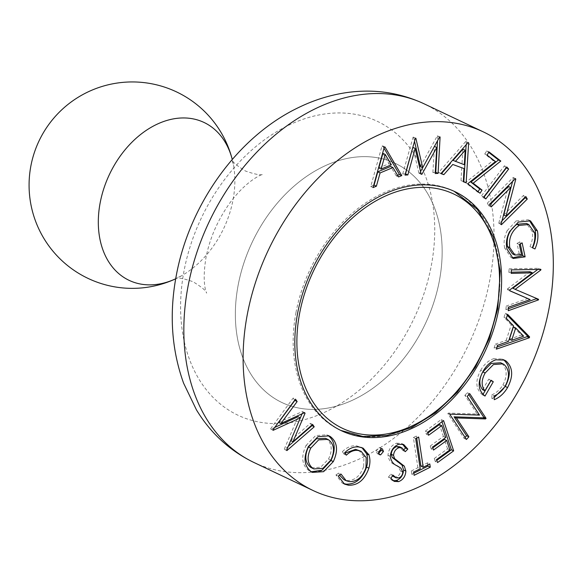 <?xml version="1.0" encoding="UTF-8"?>
<svg xmlns="http://www.w3.org/2000/svg" width="582" height="582" viewBox="0 0 582 582"><rect width="100%" height="100%" fill="white"/><g stroke="black" fill="none" stroke-linecap="round" stroke-linejoin="round"><path stroke-width="0.44" stroke-dasharray="2.91 2.18" d="M439.359 280.888A132.332 95.703 115.4 0 0 395.44 163.447A132.332 95.703 115.4 0 0 238.154 285.158A132.332 95.703 115.4 0 0 282.074 402.599A132.332 95.703 115.4 0 0 439.359 280.888A132.332 95.703 115.4 0 0 395.44 163.447A132.332 95.703 115.4 0 0 238.154 285.158A132.332 95.703 115.4 0 0 282.074 402.599A132.332 95.703 115.4 0 0 439.359 280.888M176.026 278.647A103.218 103.218 0 0 1 175.684 278.807A87.373 63.183 115.4 0 0 176.026 278.647A87.373 63.183 115.4 0 0 181.388 275.883A87.373 63.183 115.4 0 0 233.011 199.997A87.373 63.183 115.4 0 0 233.608 165.725A87.373 63.183 115.4 0 0 232.356 159.824A87.373 63.183 115.4 0 0 232.262 159.461A103.218 103.218 0 0 1 232.356 159.824M373.709 185.258L370.749 186.495L381.945 146.184L384.258 147.282M381.945 146.184L382.665 145.886L384.978 146.977M382.665 145.886L384.011 148.17M397.579 175.291L396.255 175.844L398.568 176.943M396.255 175.844L390.624 166.467M370.749 186.495L373.062 187.586M378.838 167.958L389.031 163.702L382.912 153.342M389.031 163.702L391.344 164.793M405.348 173.865L402.693 174.003L405.007 175.102M402.693 174.003L413.075 137.141L415.388 138.24M413.075 137.141L415.868 138.218M413.555 137.119L414.522 141.302M420.386 166.576L437.3 135.897L439.614 136.988M437.3 135.897L440.094 136.966M437.78 135.868L437.511 140.808M435.263 172.33L432.877 172.454L435.191 173.552M432.877 172.454L434.456 146.38M431.167 152.317L422.663 167.66M420.553 171.464L419.629 173.13L421.106 173.829M419.629 173.13L418.894 173.167L421.208 174.265M418.894 173.167L412.856 147.297M441.083 173.4L438.595 172.498L465.702 141.521L468.015 142.619M465.702 141.521L468.656 142.852M466.342 141.753L466.153 144.743M463.337 181.497L461.009 180.653L463.323 181.744M461.009 180.653L461.744 167.478M438.595 172.498L440.909 173.596M453.051 160.377L462.006 163.637L462.901 149.159M462.006 163.637L464.32 164.728M478.048 191.674L477.757 192.14L465.454 182.632L493.15 160.487L495.464 161.578M493.15 160.487L484.762 153.997L487.076 155.096M484.762 153.997L486.719 150.854L489.033 151.946M486.719 150.854L488.742 152.419M477.757 192.14L480.07 193.239M465.454 182.632L467.768 183.723M484.093 197.065L483.497 197.844L481.561 195.734L483.868 196.832M481.561 195.734L504.405 165.834L506.718 166.932M504.405 165.834L506.122 167.711M483.497 197.844L485.81 198.942M489.928 204.806L488.865 205.861L491.179 206.959M488.865 205.861L487.309 203.176L489.615 204.267M487.309 203.176L513.149 177.51L515.463 178.601M513.149 177.51L515.179 178.885M513.477 178.077L512.582 181.468M503.714 215.042L523.494 195.399L525.808 196.49M523.494 195.399L524.746 197.553M501.997 220.789L499.138 223.626L501.451 224.725M499.138 223.626L498.803 223.044L501.117 224.143M498.803 223.044L508.399 186.458M532.297 247.699L529.984 246.608L532.297 247.706M529.984 246.608C532.304 241.457 533.054 236.452 532.239 231.585L534.552 232.684M532.239 231.585L526.412 223.437M512.509 253.876L519.239 253.767L521.552 254.858M519.239 253.767L517.042 243.465L519.355 244.556M517.042 243.465L519.842 241.828L522.156 242.927M519.842 241.828L520.308 244.004M512.058 257.862L510.858 257.397L504.71 248.063L507.024 249.161M504.71 248.063C503.408 242.447 504.223 236.648 507.169 230.676L509.483 231.774M507.169 230.676L516.081 220.956L518.395 222.048M516.081 220.956L528.172 219.749L529.336 220.396M511.251 272.231L508.85 272.289L511.163 273.387M508.85 272.289L509.126 268.797L511.433 269.895M509.126 268.797L538.583 268.287L540.896 269.379M538.583 268.287L538.539 268.884L539.638 269.401M538.539 268.884L537.804 269.437M512.88 288.243L538.539 299.293M508.377 308.751L505.911 309.639L508.224 310.73M505.911 309.639L506.187 306.067L508.501 307.165M506.187 306.067L527.83 298.479M509.796 290.709L507.482 289.705L509.788 290.804M507.482 289.705L507.548 288.803L509.861 289.894M507.548 288.803L530.086 271.736M497.093 346.996L494.096 348.029L496.41 349.127M494.096 348.029L495.347 344.158L497.654 345.25M495.347 344.158L506.224 340.295L508.53 341.387M506.224 340.295L511.236 324.734L513.55 325.833M511.236 324.734L504.012 317.299L506.325 318.39M504.012 317.299L505.314 313.269L507.628 314.367M505.314 313.269L507.315 315.32M509.388 339.226L521.327 335.072L513.375 326.888M521.327 335.072L523.64 336.17M494.162 397.535L491.965 398.605L494.271 399.696M491.965 398.605L491.768 394.865L494.082 395.956M491.768 394.865C496.199 393.054 499.916 389.758 502.913 384.993L505.22 386.084M502.913 384.993C507.569 375.827 507.184 368.632 501.757 363.415L504.063 364.514M482.602 389.714L488.756 379.129L491.07 380.228M488.756 379.129L490.866 380.577M482.995 394.414L482.674 394.974L484.981 396.073M482.674 394.974C475.654 389.351 474.999 381.123 480.71 370.29L483.024 371.389M480.71 370.29C484.02 364.405 488.305 360.542 493.551 358.708L495.864 359.8M493.551 358.708L502.157 359.014L503.263 359.625M465.054 437.373L464.123 438.37L447.798 413.686L448.358 413.089L477.189 414.006L464.843 395.345L467.157 396.437M464.843 395.345L467.426 392.566L469.739 393.665M467.426 392.566L468.808 394.661M464.123 438.37L466.437 439.461M447.798 413.686L450.112 414.784M448.358 413.089L450.664 414.18M477.189 414.006L479.503 415.097M427.857 433.008L426.286 434.15L425.297 431.167L441.272 419.549L443.586 420.641M441.272 419.549L442.014 421.783M436.827 460.326L435.263 461.468L437.569 462.559M435.263 461.468L434.267 458.485L436.58 459.584M434.267 458.485L447.551 448.824L449.857 449.922M447.551 448.824L444.393 439.381M432.797 447.82L431.233 448.962L433.539 450.053M431.233 448.962L430.243 446.001L432.557 447.1M430.243 446.001L443.411 436.427L445.725 437.519M443.411 436.427L439.454 424.569M426.286 434.15L428.599 435.241M425.297 431.167L427.61 432.266M420.902 466.16L427.486 462.85L429.8 463.941M427.486 462.85L427.799 464.953M413.809 473.217L411.816 474.228L414.122 475.319M411.816 474.228L411.329 470.983L413.642 472.082M411.329 470.983L417.898 467.673L420.211 468.772M417.898 467.673L413.38 437.548L415.694 438.646M413.38 437.548L416.385 436.042L418.691 437.133M416.385 436.042L416.697 438.144M393.628 476.709L396.357 476.833C398.823 475.96 400.198 474.046 400.481 471.093L398.597 467.048L394.742 464.662C390.929 463.148 388.674 460.027 387.976 455.291C388.601 449.195 391.439 445.165 396.502 443.2L398.808 444.292M396.502 443.2L401.398 443.426L402.482 444.095M403.944 449.588L402.97 450.57L405.283 451.668M402.97 450.57L399.579 446.765M393.17 480.703L391.962 480.31L388.441 477.051L390.755 478.149M388.441 477.051L390.886 474.134L393.199 475.232M390.886 474.134L392.574 475.981M396.357 476.833L398.67 477.931M400.481 471.093L402.788 472.184M398.597 467.048L400.911 468.146M394.742 464.662L397.048 465.753M387.976 455.291L390.289 456.39M378.307 453.771L377.267 453.625L376.183 451.006L378.496 452.098M376.183 451.006L379.042 447.594L381.356 448.693M379.042 447.594L380.039 447.733L380.984 448.773M343.438 483.533L342.18 483.016L335.93 474.948L338.244 476.047M335.93 474.948L338.753 473.021L341.067 474.119M338.753 473.021L339.561 475.145M343.875 479.619L349.382 481.641M347.068 480.543C354.794 480.674 360.331 475.967 363.685 466.408L365.991 467.506M363.685 466.408L363.881 456.521L358.825 450.242M345.002 453.182L344.006 454.098L346.319 455.189M344.006 454.098L342.398 451.647L344.711 452.738M342.398 451.647C346.959 447.158 351.724 445.245 356.693 445.907L358.999 447.005M356.693 445.907L361.917 447.653M309.086 470.758C301.84 465.222 300.814 456.805 306.016 445.506L308.329 446.598M306.016 445.506L315.655 435.576L326.757 434.79L328.044 435.467M311.545 467.841L320.667 467.215L328.554 459.002C332.7 450.024 331.951 443.273 326.298 438.748L325.454 438.297M326.298 438.748L328.612 439.847M328.554 459.002L330.867 460.093M290.702 440.596L310.308 423.354L312.621 424.445M310.308 423.354L311.639 425.318M288.279 446.27L284.583 449.486L286.897 450.584M284.583 449.486L286.62 450.177M284.307 449.078L298.042 416.748M274.719 427.443L270.863 429.21L273.176 430.309M270.863 429.21L272.907 429.909M270.594 428.81L293.175 398.052L295.489 399.15M293.175 398.052L294.674 400.263M278.596 422.357L302.327 411.554L304.633 412.653M302.327 411.554L304.19 412.856M302.742 412.172L302.036 413.831M300.341 417.84L294.543 431.538M295.962 312.563A132.332 95.703 -64.6 0 1 453.247 190.852A132.332 95.703 -64.6 0 1 497.166 308.293A132.332 95.703 -64.6 0 1 339.881 430.003A132.332 95.703 -64.6 0 1 295.962 312.563M431.291 265.661A162.618 117.608 115.4 0 0 337.014 112.966A162.618 117.608 115.4 0 0 184.036 270.906A162.618 117.608 115.4 0 0 278.32 423.601A162.618 117.608 115.4 0 0 431.291 265.661M253.912 462.472A198.491 143.55 115.4 0 0 489.84 279.906A198.491 143.55 115.4 0 0 423.965 103.749M454.898 191.638L454.076 191.252M340.71 430.389L341.532 430.782M181.388 275.883L175.72 278.429C177.772 277.33 183.548 278.429 193.064 281.739C201.787 287.144 206.304 290.92 206.61 293.066C207.287 294.157 201.372 285.842 205.999 257.564C209.782 238.191 217.726 219.996 229.832 202.994C247.997 178.347 264.221 173.56 262.875 174.367C260.932 175.48 255.156 174.374 245.531 171.057C236.954 165.783 232.436 162.007 231.992 159.723L233.608 165.725M513.171 258.488L510.858 257.397M530.486 220.847L528.172 219.749M504.47 360.105L502.157 359.014M403.712 444.524L401.398 443.426M394.276 481.401L391.962 480.31M379.58 454.717L377.267 453.625M382.352 448.831L380.039 447.733M344.486 484.108L342.18 483.016M363.146 448.162L360.833 447.063M312.389 472.388L310.075 471.296M329.07 435.882L326.757 434.79"/><path stroke-width="0.87" d="M297.613 313.342A132.332 95.703 115.4 0 0 341.532 430.782A132.332 95.703 115.4 0 0 498.818 309.078A132.332 95.703 115.4 0 0 454.898 191.638A132.332 95.703 115.4 0 0 297.613 313.342M549.117 308.009A198.491 143.55 115.4 0 0 483.242 131.845A198.491 143.55 115.4 0 0 247.314 314.411A198.491 143.55 115.4 0 0 313.189 490.575A198.491 143.55 115.4 0 0 549.117 308.009M100.162 202.82A87.373 63.183 115.4 0 0 150.818 284.86A87.373 63.183 115.4 0 0 175.684 278.8A103.218 103.218 0 0 1 29.1 187.339A103.218 103.218 0 0 1 232.262 159.461A87.373 63.183 115.4 0 0 182.355 117.957A87.373 63.183 115.4 0 0 100.162 202.82M330.3 436.536C337.407 442.065 338.411 450.417 333.326 461.591L323.592 471.682L312.389 472.388L311.392 471.857C304.153 466.32 303.127 457.903 308.329 446.598L317.968 436.675L329.07 435.882L330.3 436.536L328.044 435.467M381.356 448.693L382.352 448.831L383.48 451.45L380.621 454.862L379.58 454.717L378.496 452.098L381.356 448.693M418.691 437.133L423.209 467.259L429.8 463.941L430.28 467.186L414.122 475.319L413.642 472.082L420.211 468.772L415.694 438.646L418.691 437.133M479.503 415.097L467.157 396.437L469.739 393.665L486.065 418.342L485.519 418.931L456.397 417.92L468.903 436.813L466.437 439.461L450.112 414.784L450.664 414.18L479.503 415.097M507.628 314.367L529.613 336.898L529.329 337.778L496.41 349.127L497.654 345.25L508.53 341.387L513.55 325.833L506.325 318.39L507.628 314.367M518.395 222.048L530.486 220.847L537.412 230.894C538.561 236.699 537.739 242.723 534.96 248.965L532.297 247.706C534.618 242.556 535.367 237.543 534.552 232.684L528.725 224.528L519.18 225.394C511.571 231.047 508.442 238.46 509.803 247.634L514.823 254.974L521.552 254.858L519.355 244.556L522.156 242.927L525.124 256.851L513.171 258.488L507.024 249.161C505.714 243.538 506.536 237.747 509.483 231.774L518.395 222.048M485.81 198.942L483.868 196.832L506.718 166.932L508.653 169.049L485.81 198.942M440.909 173.596L468.015 142.619L468.656 142.852L466.138 182.77L463.323 181.744L464.058 168.576L452.774 164.473L443.833 174.651L440.909 173.596M373.062 187.586L384.258 147.282L384.978 146.977L401.769 175.597L398.568 176.943L392.937 167.565L380.097 172.927L376.387 186.204L373.062 187.586M415.17 148.395L407.837 174.956L405.007 175.102L415.388 138.24L415.868 138.218L422.699 167.674L439.614 136.988L440.094 136.966L438.086 173.4L435.191 173.552L436.762 147.479L421.943 174.229L421.208 174.265L415.17 148.395L412.856 147.297L405.523 173.858L407.837 174.956M467.768 183.723L495.464 161.578L487.076 155.096L489.033 151.946L500.804 161.054L473.181 183.221L482.042 190.067L480.07 193.239L467.768 183.723M510.712 187.55L491.179 206.959L489.615 204.267L515.463 178.601L515.79 179.169L506.027 216.14L525.808 196.49L527.292 199.059L501.451 224.725L501.117 224.143L510.712 187.55L508.399 186.458L489.928 204.806M532.399 272.834L511.163 273.387L511.433 269.895L540.896 269.379L540.853 269.975L515.186 289.341L538.539 299.293L538.496 299.883L508.224 310.73L508.501 307.165L530.144 299.57L509.788 290.804L509.861 289.894L532.399 272.834L530.086 271.736L511.251 272.231M506.034 361.015C512.96 367.358 513.477 376.205 507.577 387.554C504.07 393.432 499.64 397.484 494.271 399.696L494.082 395.956C498.512 394.145 502.23 390.857 505.22 386.084C509.883 376.925 509.497 369.73 504.063 364.514L502.935 363.859L493.463 364.55L485.162 372.989C481.249 380.082 481.161 386.019 484.915 390.813L491.07 380.228L493.296 381.756L484.981 396.073C477.968 390.442 477.313 382.214 483.024 371.389C486.334 365.503 490.619 361.64 495.864 359.8L504.47 360.105L506.034 361.015L503.721 359.916C510.647 366.26 511.163 375.106 505.263 386.455L507.577 387.554M427.61 432.266L443.586 420.641L453.662 450.854L437.569 462.559L436.58 459.584L449.857 449.922L446.707 440.479L433.539 450.053L432.557 447.1L445.725 437.519L441.767 425.668L428.599 435.241L427.61 432.266M390.289 456.39C390.915 450.293 393.752 446.263 398.808 444.292L403.712 444.524L407.829 449.093L405.283 451.668L401.893 447.864L399.085 447.66C395.804 448.875 393.949 451.436 393.534 455.35L394.545 458.551L404.308 466.16L405.887 471.114C405.45 476.425 403.02 479.924 398.605 481.62L394.276 481.401L390.755 478.149L393.199 475.232L395.942 477.807L398.67 477.931C401.136 477.058 402.511 475.145 402.788 472.184L400.911 468.146L397.048 465.753C393.243 464.247 390.988 461.126 390.289 456.39M368.864 468.197C364.688 479.888 357.872 485.57 348.429 485.228L344.486 484.108L338.244 476.047L341.067 474.119L346.188 480.717L349.382 481.641C357.108 481.772 362.644 477.058 365.991 467.506L366.194 457.619L361.138 451.341L357.879 450.424C353.863 449.988 350.015 451.581 346.319 455.189L344.711 452.738C349.273 448.256 354.031 446.343 358.999 447.005L363.146 448.162L368.886 454.797C370.268 458.834 370.261 463.301 368.864 468.197L366.558 467.099C362.375 478.797 355.558 484.471 346.115 484.137L348.429 485.228M293.015 441.694L312.621 424.445L314.222 426.817L286.897 450.584L286.62 450.177L300.356 417.847L273.176 430.309L272.907 429.909L295.489 399.15L297.133 401.565L280.91 423.449L304.633 412.653L305.055 413.264L293.015 441.694L290.702 440.596L294.543 431.538M384.011 148.17L399.456 174.505L401.769 175.597M399.456 174.505L397.579 175.291M380.097 172.927L377.783 171.828L390.624 166.467L392.937 167.565M377.783 171.828L374.073 185.105L376.387 186.204M374.073 185.105L373.709 185.258M385.226 154.441L382.912 153.342L378.838 167.958L381.152 169.049L391.344 164.793L385.226 154.441L381.152 169.049M414.522 141.302L420.386 166.576L422.699 167.674M437.511 140.808L435.773 172.301L438.086 173.4M435.773 172.301L435.263 172.33M431.167 152.317L434.456 146.38L436.762 147.479M422.663 167.66L420.553 171.464M421.106 173.829L421.943 174.229M466.153 144.743L463.825 181.671L466.138 182.77M463.825 181.671L463.337 181.497M452.774 164.473L464.058 168.576M450.461 163.375L441.52 173.552L443.833 174.651M441.52 173.552L441.083 173.4M465.214 150.258L462.901 149.159L453.051 160.377L464.32 164.728L465.214 150.258L455.364 161.469M488.742 152.419L498.49 159.955L500.804 161.054M498.49 159.955L470.874 182.122L473.181 183.221M470.874 182.122L479.728 188.975L482.042 190.067M479.728 188.975L478.048 191.674M506.122 167.711L508.653 169.049M506.347 167.951L484.093 197.065M515.179 178.885L515.79 179.169M512.582 181.468L503.714 215.042L506.027 216.14M524.746 197.553L527.292 199.059M524.979 197.96L501.997 220.789M529.336 220.396L535.105 229.795L537.412 230.894M535.105 229.795C536.248 235.601 535.425 241.625 532.646 247.867L534.96 248.965M528.725 224.528L526.412 223.437L516.867 224.296L519.18 225.394M516.867 224.296C509.257 229.955 506.129 237.369 507.489 246.542L509.803 247.634M507.489 246.542L512.509 253.876L514.823 254.974M520.308 244.004L522.811 255.753L525.124 256.851M522.811 255.753L512.058 257.862M539.638 269.401L540.853 269.975M537.804 269.437L512.88 288.243L515.186 289.341M536.218 298.304L536.182 298.784L538.496 299.883M536.182 298.784L508.377 308.751M509.796 290.709L530.144 299.57M507.315 315.32L527.299 335.799L529.613 336.898M527.299 335.799L527.016 336.68L529.329 337.778M527.016 336.68L497.093 346.996M515.681 327.986L513.375 326.888L509.388 339.226L511.702 340.325L523.64 336.17L515.681 327.986L511.702 340.325M505.263 386.455L494.162 397.535M501.72 363.394L500.622 362.761L491.15 363.452L482.856 371.891L485.162 372.989M482.856 371.891C478.935 378.984 478.855 384.928 482.602 389.714L484.915 390.813M490.866 380.577L493.296 381.756M490.982 380.664L482.995 394.414M503.263 359.625L503.721 359.916M468.808 394.661L483.751 417.25L486.065 418.342M483.751 417.25L483.213 417.832L485.519 418.931M483.213 417.832L454.091 416.828L456.397 417.92M454.091 416.828L466.589 435.722L468.903 436.813M466.589 435.722L465.054 437.373M442.014 421.783L451.356 449.762L453.662 450.854M451.356 449.762L436.827 460.326M432.797 447.82L444.393 439.381L446.707 440.479M427.857 433.008L439.454 424.569L441.767 425.668M416.697 438.144L420.902 466.16L423.209 467.259M427.799 464.953L427.966 466.087L430.28 467.186M427.966 466.087L413.809 473.217M402.482 444.095L405.516 448.002L407.829 449.093M405.516 448.002L403.944 449.588M401.893 447.864L399.579 446.765L396.771 446.569L399.085 447.66M396.771 446.569C393.49 447.776 391.635 450.337 391.22 454.251L393.534 455.35M391.22 454.251L392.232 457.452L394.545 458.551M392.232 457.452L401.995 465.062L404.308 466.16M401.995 465.062L403.573 470.016L405.887 471.114M403.573 470.016C403.137 475.327 400.707 478.826 396.291 480.521L398.605 481.62M396.291 480.521L393.17 480.703M392.574 475.981L395.942 477.807M380.984 448.773L381.166 450.352L383.48 451.45M381.166 450.352L378.307 453.771M378.838 454.018L380.621 454.862M346.115 484.137L343.438 483.533M339.561 475.145L343.875 479.619L346.188 480.717M361.138 451.341L355.566 449.326L357.879 450.424M355.566 449.326L345.002 453.182M361.917 447.653L366.573 453.698L368.886 454.797M366.573 453.698C367.955 457.743 367.948 462.21 366.558 467.099M327.986 435.438C335.094 440.967 336.105 449.319 331.012 460.5L333.326 461.591M331.012 460.5L321.955 470.212L311.268 471.776M327.768 439.388L325.454 438.297L316.361 438.777L308.46 446.991C304.284 456.019 305.048 462.828 310.752 467.411L313.858 468.932L322.981 468.314L330.867 460.093C335.014 451.123 334.264 444.372 328.612 439.847L327.768 439.388L318.667 439.876L310.773 448.082C306.598 457.117 307.361 463.927 313.065 468.503L313.858 468.932M308.46 446.991L310.773 448.082M310.752 467.411L313.065 468.503M311.639 425.318L314.222 426.817M311.916 425.726L288.279 446.27M274.719 427.443L298.042 416.748L300.356 417.847L302.036 413.831M294.674 400.263L297.133 401.565M294.819 400.467L278.596 422.357L280.91 423.449M304.19 412.856L305.055 413.264M496.802 309.115A129.684 93.782 115.4 0 0 421.615 187.353A129.684 93.782 115.4 0 0 299.628 313.305A129.684 93.782 115.4 0 0 374.808 435.074A129.684 93.782 115.4 0 0 496.802 309.115M253.912 462.472C229.81 450.788 210.648 433.248 196.44 409.852L183.614 383.232C171.53 349.622 169.086 313.756 176.266 275.628C189.31 204.558 237.31 136.916 298.224 107.714C314.069 99.966 330.401 94.902 347.221 92.516C374.197 88.791 399.776 92.538 423.965 103.749A198.491 143.55 115.4 0 0 188.037 286.315A198.491 143.55 115.4 0 0 253.912 462.472L313.189 490.575M397.346 461.613L399.659 462.705M454.076 191.252L477.378 209.418L493.26 236.838L500.265 271.016L497.756 308.824L489.251 338.753L475.501 367.082L457.299 392.203L435.671 412.696L411.838 427.392L387.146 435.474L362.986 436.493L340.71 430.389M423.965 103.749L483.242 131.845M502.935 363.859L500.622 362.761"/></g></svg>
